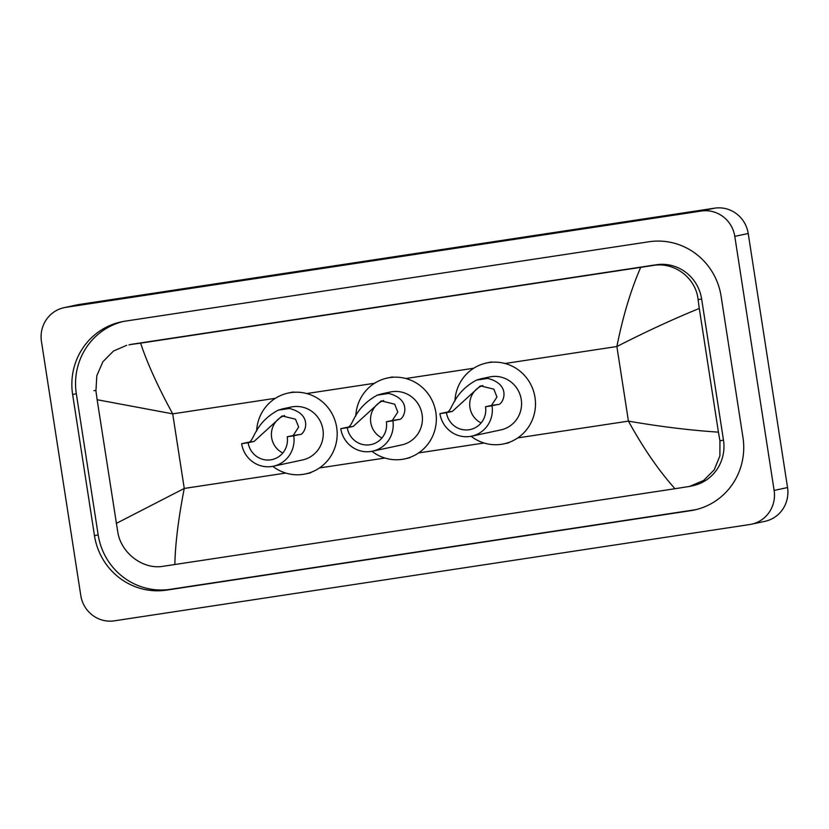 <?xml version="1.0" encoding="UTF-8"?>
<svg xmlns="http://www.w3.org/2000/svg" width="829" height="829" viewBox="0 0 829 829"><rect width="100%" height="100%" fill="white"/><g stroke="black" fill="none" stroke-linecap="round" stroke-linejoin="round"><path stroke-width="1.24" d="M64.092 307.663L77.522 304.782A30.072 29.274 77.9 0 1 79.232 304.471L714.671 208.162A30.072 29.274 77.9 0 1 748.214 233.488L787.55 487.545A30.072 29.274 77.9 0 1 764.908 521.337L751.478 524.218A30.072 29.274 77.9 0 1 749.768 524.529L114.329 620.838A30.072 29.274 77.9 0 1 80.786 595.512L41.45 341.455A30.072 29.274 77.9 0 1 64.092 307.663A30.072 29.274 77.9 0 1 65.802 307.352L701.241 211.043A30.072 29.274 77.9 0 1 734.795 236.369L774.12 490.426A30.072 29.274 77.9 0 1 751.478 524.218M742.95 437.37L721.095 296.222A64.652 62.942 -102.1 0 0 648.962 241.767L124.982 321.186A64.652 62.942 -102.1 0 0 121.303 321.859A64.652 62.942 -102.1 0 0 72.631 394.511L94.475 535.658A64.652 62.942 -102.1 0 0 166.608 590.113L690.598 510.695A64.652 62.942 -102.1 0 0 694.267 510.022A64.652 62.942 -102.1 0 0 742.95 437.37M123.158 321.497A64.652 62.942 -102.1 0 0 76.32 393.713L98.174 534.86A64.652 62.942 -102.1 0 0 170.297 589.315L694.287 509.897A64.652 62.942 -102.1 0 0 696.111 509.597M689.583 486.416L674.982 488.727C658.786 470.644 643.273 448.106 628.434 421.122C659.905 426.583 689.915 430.261 718.432 432.158L719.935 440.852L719.893 455.929L714.194 469.825L703.603 480.488L689.583 486.416L692.909 485.711A40.6 39.523 -102.1 0 0 723.479 440.085L701.624 298.948A40.6 39.523 -102.1 0 0 656.34 264.752L132.35 344.17A40.6 39.523 -102.1 0 0 130.039 344.595L140.588 343.154C147.303 363.278 158.007 386.842 172.712 413.858L97.138 399.723L95.936 390.967L96.806 375.703L102.92 361.734L113.449 351.071L126.713 345.299M674.982 488.727L163.199 566.28C143.438 569.875 121.138 553.44 117.791 532.114L97.138 399.723M718.432 432.158L699.282 308.461C672.847 319.248 645.387 331.942 616.88 346.532C622.88 316.388 630.828 289.984 640.713 267.352L140.588 343.154M640.713 267.352L652.91 265.487C674.402 261.529 696.07 278.088 698.091 299.704L699.282 308.461M116.288 523.42L184.256 488.447C178.401 518.56 175.271 543.928 174.857 564.528M481.11 422.935A20.3 19.761 77.9 0 1 469.939 407.619A20.3 19.761 77.9 0 1 482.83 385.495M492.032 405.754L485.525 406.738A20.3 19.761 77.9 0 1 470.24 429.546A20.3 19.761 77.9 0 1 446.437 412.666L439.93 413.65L445.847 412.376C452.862 413.039 450.893 394.086 476.468 380.117L480.602 378.884L487.742 378.407C512.809 384.739 502.612 405.516 497.96 404.479L492.032 405.754A27.067 26.352 77.9 0 1 471.66 436.168A27.067 26.352 77.9 0 1 439.93 413.65M485.525 406.738L491.452 405.464L496.954 397.029L493.835 389.164L480.364 385.858L452.365 411.391L446.437 412.666M471.66 436.168L500.871 429.899A27.067 26.352 -102.1 0 0 521.244 399.485A27.067 26.352 -102.1 0 0 489.514 376.967L480.602 378.884M454.924 401.029A41.346 40.258 77.9 0 1 486.509 363.009A41.346 40.258 77.9 0 1 534.995 397.402A41.346 40.258 77.9 0 1 503.866 443.867A41.346 40.258 77.9 0 1 471.1 436.272M381.962 437.961A20.3 19.761 77.9 0 1 370.791 422.645A20.3 19.761 77.9 0 1 383.672 400.521M392.884 420.78L386.366 421.764A20.3 19.761 77.9 0 1 371.091 444.572A20.3 19.761 77.9 0 1 347.289 427.691L340.771 428.676L346.698 427.401C353.714 428.065 351.745 409.122 377.319 395.143L381.454 393.91L388.594 393.433C413.661 399.765 403.454 420.552 398.811 419.505L392.884 420.78A27.067 26.352 77.9 0 1 372.511 451.194A27.067 26.352 77.9 0 1 340.771 428.676M386.366 421.764L392.293 420.5L397.806 412.065L394.687 404.189L381.216 400.884L353.216 426.417L347.289 427.691M372.511 451.194L401.713 444.924A27.067 26.352 -102.1 0 0 422.096 414.51A27.067 26.352 -102.1 0 0 390.355 392.003L381.454 393.91M355.776 416.054A41.346 40.258 77.9 0 1 387.361 378.034A41.346 40.258 77.9 0 1 435.847 412.427A41.346 40.258 77.9 0 1 404.707 458.893A41.346 40.258 77.9 0 1 371.952 451.308M282.813 452.986A20.3 19.761 77.9 0 1 271.632 437.681A20.3 19.761 77.9 0 1 284.523 415.547M293.735 435.805L287.217 436.79A20.3 19.761 77.9 0 1 271.933 459.608A20.3 19.761 77.9 0 1 248.14 442.717L241.622 443.702L247.55 442.437C254.555 443.09 252.586 424.147 278.161 410.168L282.295 408.935L289.445 408.469C314.502 414.79 304.305 435.577 299.652 434.541L293.735 435.805A27.067 26.352 77.9 0 1 273.352 466.219A27.067 26.352 77.9 0 1 241.622 443.702M287.217 436.79L293.145 435.526L298.658 427.09L295.538 419.225L282.067 415.909L254.057 441.442L248.14 442.717M273.352 466.219L302.564 459.95A27.067 26.352 -102.1 0 0 322.937 429.536A27.067 26.352 -102.1 0 0 291.207 407.029L282.295 408.935M256.627 431.08A41.346 40.258 77.9 0 1 288.212 393.06A41.346 40.258 77.9 0 1 336.688 427.453A41.346 40.258 77.9 0 1 305.559 473.919A41.346 40.258 77.9 0 1 272.803 466.333M95.874 390.366L93.946 390.666M517.773 437.899L628.434 421.122L616.88 346.532L505.006 363.496M285.756 473.058L184.256 488.447L172.712 413.858L275.425 398.283M306.709 393.547L374.584 383.257M405.858 378.521L473.732 368.231M319.466 467.95L384.915 458.033M418.624 452.924L484.063 443.007M65.802 307.352L79.232 304.471M774.12 490.426L787.55 487.545M734.795 236.369L748.214 233.488M701.241 211.043L714.671 208.162M76.32 393.713L72.631 394.511M694.287 509.897L690.598 510.695M170.297 589.315L166.608 590.113M98.174 534.86L94.475 535.658M723.479 440.085L719.935 440.852M132.35 344.17L128.93 344.905M656.34 264.752L652.91 265.487M701.624 298.948L698.091 299.704M487.742 378.407L476.468 380.117M452.365 411.391L445.847 412.376M497.96 404.479L491.452 405.464M388.594 393.433L377.319 395.143M353.216 426.417L346.698 427.401M398.811 419.505L392.293 420.5M289.445 408.469L278.161 410.168M254.057 441.442L247.55 442.437M299.652 434.541L293.145 435.526M486.509 363.009L491.545 361.921M503.866 443.867L508.902 442.779M387.361 378.034L392.397 376.957M404.707 458.893L409.744 457.805M288.212 393.06L293.248 391.982M305.559 473.919L310.595 472.841"/></g></svg>
